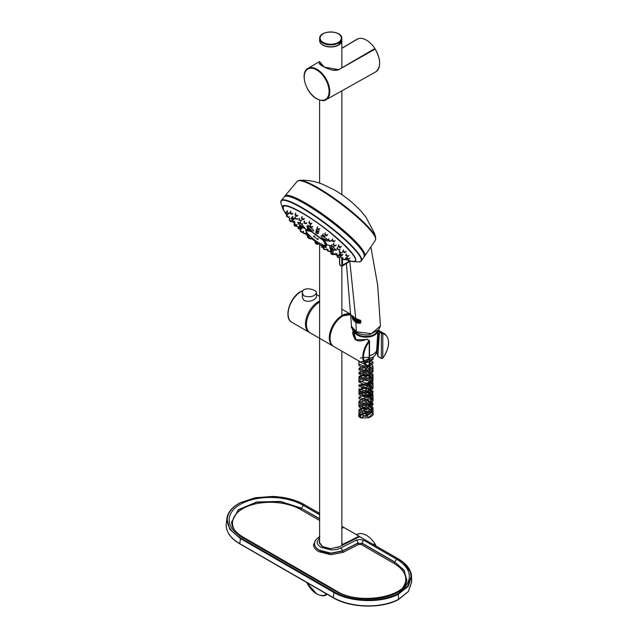 <?xml version="1.0" encoding="UTF-8"?>
<svg xmlns="http://www.w3.org/2000/svg" width="638" height="638" viewBox="0 0 638 638"><rect width="100%" height="100%" fill="white"/><g stroke="black" fill="none" stroke-linecap="round" stroke-linejoin="round"><path stroke-width="0.96" d="M349.329 260.743A45.537 7.728 -143 0 0 352.463 261.556A45.537 7.728 -143 0 0 351.331 252.146A45.537 7.728 -143 0 0 307.014 215.772A45.537 7.728 -143 0 0 283.033 209.24A45.537 7.728 -143 0 0 284.644 211.976M346.617 542.555L357.176 537.108L346.617 542.611M342.646 545.131L341.992 544.35L341.848 540.944M359.138 536.414L357.16 537.1M341.984 528.336L343.802 527.395L358.995 536.167M359.13 536.414L342.63 544.772L341.769 544.565L341.848 541.495M341.832 544.405L342.151 542.874M319.614 540.219L319.159 542.093L322.565 546.575L330.747 548.696L339.934 546.599M340.453 546.216L359.665 536.662L398 558.8L403.535 562.708L410.21 571.776L411.087 576.6L407.762 585.867L397.976 593.619L398.319 594.225L408.161 586.45L411.566 576.664C411.167 569.814 406.725 563.856 398.232 558.784L359.665 536.662M403.049 587.12A40.042 21.875 -177.5 0 0 394.045 563.458L361.387 544.605A1.013 0.582 120 0 0 362.137 543.432L357.87 543.297L362.137 543.432L394.755 562.269L394.013 563.442M315.627 540.211L313.489 544.74C313.601 547.332 315.3 549.605 318.585 551.575L330.795 554.725L343.037 552.38L358.548 544.509A1.013 0.606 63.1 0 1 357.87 543.297L342.367 551.16L330.835 553.377A16.365 8.94 -177.5 0 1 319.335 550.403A16.365 8.94 -177.5 0 1 314.534 543.967L314.574 543.289M304.82 505.017L304.717 504.794C295.482 499.682 284.755 496.898 272.546 496.444L255.144 497.752L240.303 502.704C232.176 506.979 227.686 512.338 226.825 518.782L229.752 529.269L240.199 538.416L333.722 592.415C350.685 602.519 381.54 603.381 398.319 594.225L398.543 599.337L408.36 591.442L411.709 581.569M234.529 529.963A40.042 21.875 -177.5 0 1 251.46 504.953A40.042 21.875 -177.5 0 1 300.777 509.61L301.527 508.446L280.489 501.651L256.763 502.218L238.365 509.945L231.506 522.227M406.733 579.743L404.077 570.412L394.778 562.03L362.145 543.185A2.424 1.404 120 0 1 363.939 540.378L360.111 539.389L356.267 540.131A2.424 1.459 63.1 0 1 357.886 543.05L342.367 550.921L330.843 553.13L319.359 550.163C316.249 548.313 314.646 546.176 314.558 543.728L314.566 543.401M411.566 576.911L410.705 572.182M397.976 593.619A45.394 24.802 -177.5 0 1 334.097 591.825L240.574 537.834A45.394 24.802 -177.5 0 1 240.55 502.728L255.304 497.815L272.546 496.524L281.398 497.297L297.651 501.516L304.486 504.802L319.614 513.542M356.267 540.131L340.756 548.002A13.932 7.608 -177.5 0 1 330.939 549.884L321.153 547.356C318.522 545.777 317.158 543.951 317.07 541.877L319.614 537.531M343.069 527.1L343.077 527.522L343.069 527.1M352.607 316.998L352.336 317.317L351.945 316.185L352.782 316.576L352.28 315.746C351.546 315.427 351.57 316.017 352.359 317.517L352.886 317.852L352.607 316.998M355.677 320.053L356.347 318.968L355.581 318.21L356.195 319.486L355.677 320.053M358.381 320.707L358.779 321.448L358.692 319.774L358.205 320.244L357.009 319.048L357.097 320.723L357.567 320.188L358.381 320.707M358.723 322.796L355.868 321.791L353.277 319.694L355.773 321.775L358.668 322.804M352.742 319.343L353.277 319.694M355.733 321.066L360.709 322.828L355.829 320.802L352.2 317.915L355.844 321.066M360.933 321.911L359.92 321.64L359.888 321.042L360.59 321.05L359.808 320.547L360.709 320.404L359.401 320.029L359.489 321.696L360.933 321.911M359.346 319.981L359.441 321.648L359.401 320.029M355.717 318.617L355.765 319.63L355.206 318.713L355.701 318.426M354.808 338.571L353.994 330.468M379.251 333.594L377.784 332.733L378.805 333.61L376.787 353.348L377.967 354.042M379.267 333.881L378.805 333.61M377.433 353.739L377.887 356.451L377.951 354.273L377.895 356.451A0.502 0.502 0 0 0 378.055 356.602L377.951 355.167M377.832 356.339A0.502 0.502 0 0 1 377.8 356.195L377.887 354.999M352.647 332.518L352.726 333.363C354.417 339.743 356.562 343.244 366.826 339.249L367.368 339.512M377.648 330.747L379.395 332.103L377.951 354.273M381.843 358.46L381.372 358.341L381.372 333.57L381.915 332.9L382.64 333.164A0.502 0.407 99.6 0 1 382.8 333.826L379.371 332.286M379.379 332.183L379.379 332.183A0.502 0.494 12.9 0 1 380.057 331.832L379.291 333.53M382.72 358.157L382.8 358.085A17.689 10.216 120 0 0 382.8 333.826L382.8 358.085L381.372 358.341L377.951 356.371M369.219 365.359L369.219 341.665A17.689 10.216 120 0 0 369.219 365.925A0.502 0.407 99.6 0 1 368.668 366.18A18.191 10.503 120 0 1 366.555 365.43L368.78 366.22L369.514 365.702L369.514 341.075L369.115 340.357L366.826 339.472L355.151 339.823L352.312 328.666M369.219 341.665L368.676 340.54M378.31 356.578L381.476 358.572L382.848 358.181C389.826 347.383 390.464 339.288 384.746 333.913L378.278 330.205L381.915 332.9M303.76 295.793C310.012 297.675 314.247 296.71 316.472 292.882C316.911 289.142 301.886 286.095 302.316 292.882L303.76 295.793M316.472 292.882L316.472 297.133L314.398 299.453C310.594 301.67 307.022 301.894 303.696 300.123L302.316 297.133L302.316 292.882M309.725 332.589A18.191 10.503 -60 0 1 309.231 332.334A18.191 10.503 -60 0 1 306.447 317.756A18.191 10.503 -60 0 1 318.33 301.718A18.191 10.503 -60 0 1 319.614 301.056M331.856 329.344A16.883 9.745 -60 0 1 336.154 321.903M333.451 346.298A18.191 10.503 -60 0 1 333.068 346.091A18.191 10.503 -60 0 1 332.964 325.268A18.191 10.503 -60 0 1 351.052 314.462L341.848 309.143M333.068 346.091L310.196 332.892A18.191 10.503 -60 0 1 307.468 318.107A18.191 10.503 -60 0 1 319.614 302.101M361.539 361.523L368.955 361.714L372.975 366.1L372.975 367.751L366.005 372.807L359.027 369.817L366.005 366.818L372.975 371.882L366.005 376.938L359.034 373.94L366.236 370.973L372.975 376.005L366.914 380.942L359.027 378.071L363.166 375.144L368.509 375.583L372.975 380.128L366.005 385.192L359.034 382.194L366.547 379.267L372.975 384.259L366.866 389.204L359.027 386.325L366.196 383.342L372.975 388.382L366.005 393.447L359.027 390.448L366.005 387.457L372.975 392.514L372.975 390.863L366.005 395.919L359.034 392.928L366.005 389.93L372.975 394.986L366.005 400.042L359.034 397.051L365.957 394.053L372.975 399.117L366.053 404.165L359.027 401.182L364.33 398.144L372.975 403.24L366.348 408.264L359.027 405.305L366.26 402.339L372.975 407.371L366.387 412.387L359.027 409.429L366.132 406.446L372.975 411.494L366.005 416.55L359.027 413.56L363.516 410.585L371.332 412.387C374.602 413.783 373.645 415.593 368.461 417.826L360.598 417.93L358.676 416.367L367.321 412.3L371.204 412.459L361.1 417.675M368.461 417.826L361.674 405.505L369.211 405.186L373.15 400.72L369.083 396.302L361.563 396.054L372.536 394.683L367.209 397.498L372.863 393.869L370.837 388.925L363.397 387.394L358.875 390.169L362.352 393.319L369.912 392.49L373.102 387.792L368.333 383.669L371.978 386.907L360.717 384.491L367.998 384.937L373.047 380.95L370.2 376.173L362.655 375.136L369.514 363.461M363.939 362.575L369.514 359.338M371.332 412.387L369.466 365.917M369.083 365.765L369.873 361.977M364.115 360.909L370.311 358.077M364.769 363.062L371.085 361.267L373.031 356.985M372.975 359.497L372.975 357.846L369.514 362.009M360.303 358.006L368.102 357.304L372.975 361.977L366.005 367.033L359.034 364.035L359.027 365.686L366.005 368.684L372.975 363.628L372.975 361.977M372.975 366.1L366.005 371.156L359.027 368.166L366.132 365.183M369.41 366.021L372.975 370.231L366.005 375.288L359.034 372.289L366.005 369.298L372.975 374.354L366.005 379.411L359.034 376.42L366.236 373.445L372.975 378.478L366.914 383.422L359.027 380.543L363.166 377.624L368.509 378.063L372.975 382.609L366.005 387.665L359.027 384.674L359.027 386.325M372.975 388.382L372.975 386.732L366.866 391.684L359.027 388.797L359.027 390.448M367.321 412.3L358.923 414.716L361.539 417.842M365.438 364.601L359.034 361.563L359.027 361.084M372.975 392.514L366.005 397.57L359.034 394.579L365.957 391.58L372.975 396.637L366.053 401.693L359.027 398.702L359.027 397.051M372.975 400.162L372.975 400.768L366.348 405.784L359.034 402.825L366.26 399.859L372.975 404.891L366.387 409.907L359.027 406.956L366.124 403.974L372.983 409.022L366.005 414.078L359.027 411.079L363.062 408.176L370.503 409.5L372.975 413.145L368.517 417.691M361.682 417.778L359.034 415.21L367.233 412.395M376.061 351.761L376.061 352.83A10.056 5.806 180 0 1 369.514 358.269M373.334 354.17A10.056 5.806 180 0 1 373.118 354.297A10.056 5.806 180 0 1 369.514 355.629M377.927 330.524A11.931 6.882 180 0 1 377.919 330.556L376.683 349.903A10.687 6.165 180 0 1 373.557 354.042A10.687 6.165 180 0 1 369.514 355.502M377.919 330.556A11.931 6.882 180 0 1 366.005 337.183A11.931 6.882 180 0 1 354.082 330.556A11.931 6.882 180 0 1 354.082 330.54M377.241 331.066A11.42 6.595 180 0 1 365.997 336.481A11.42 6.595 180 0 1 354.768 331.058M355.916 322.493L353.293 320.101L355.9 322.23L358.979 323.386L355.916 322.493L356.347 331.784L371.404 333.65L380.463 325.994L377.648 285.082L370.869 246.914M359.896 323.243L355.884 321.775L353.42 319.718M355.789 320.053C354.616 318.888 354.465 318.163 355.342 317.868L356.506 318.817L356.132 320.188M359.393 319.885L360.797 320.587M360.031 321.05L361.02 322.094M359.999 320.467L360.677 321.225M357.017 318.896L358.277 320.029M357.583 320.236L357.535 320.874M358.325 319.486L358.883 319.678L358.875 321.44M380.463 325.994L378.645 329.846L369.888 334.464C366.994 335.811 358.907 334.224 356.554 332.207C352.304 329.096 350.637 327.15 351.538 326.377L356.347 331.784M355.789 321.648L352.631 319.239L355.844 321.153M353.875 317.301L353.723 318.514L353.324 318.187L353.237 316.48L353.923 316.95L354.664 319.271L353.875 317.301M352.662 317.277L352.12 316.169L352.91 316.225L351.817 315.483M352.662 316.815L353.069 317.828L352.495 317.533M338.483 44.963A10.87 6.276 180 0 1 338.411 45.003A10.87 6.276 180 0 1 322.98 44.963M341.801 39.955A11.117 6.42 180 0 1 341.848 40.569A11.117 6.42 180 0 1 338.595 45.107A11.117 6.42 180 0 1 326.473 46.494A11.117 6.42 180 0 1 319.614 40.569A11.117 6.42 180 0 1 319.662 39.955M356.698 534.748L358.006 533.966A18.805 10.862 60 0 1 374.929 543.736L375.136 544.27A18.606 10.742 60 0 1 376.173 546.04M374.929 543.736L373.549 544.525M357.806 534.269L357.567 534.173A18.805 10.854 60 0 0 356.849 534.54L357.583 534.165M373.972 544.772L374.977 544.182M357.806 39.078L357.567 38.982A18.805 10.854 60 0 0 356.849 39.341L357.583 38.974M332.55 70.22L338.794 69.662L374.929 48.974L338.834 69.566C333.156 72.892 318.147 64.494 319.207 63.106L322.82 66.32M339.025 69.67L324.431 67.173L319.614 61.766M338.794 69.662L375.16 49.054C380.974 59.677 381.141 67.301 375.654 71.919A18.805 10.854 60 0 0 375.08 49.094L375.136 49.078A18.606 10.742 60 0 1 379.618 63.345M340.62 68.545L374.929 48.544L374.984 48.99M374.929 48.544A18.805 10.862 -120 0 0 358.006 38.774L341.848 48.392M330.053 248.174L332.342 249.841L330.157 249.035L330.588 247.456M322.732 239.362L325.005 241.052L322.812 240.223L323.259 238.66M315.954 232.806C318.378 234.975 316.201 232.065 315.954 232.806M307.428 228.221L309.669 229.943L307.5 229.066L307.939 227.543M299.445 225.884L301.678 227.622L299.533 226.729L299.948 225.214M306.766 234.688L309.015 236.411L306.878 235.55L307.277 234.01M337.031 253.366L336.362 254.251L338.698 255.854L339.033 255.415M339.607 253.709L338.938 254.594L341.282 256.181L341.809 255.487M340.341 253.103L339.926 253.653L342.271 255.248L342.997 254.291M339.926 250.622L339.256 251.508L341.593 253.111L342.319 252.154M337.646 247.408L336.976 248.302L339.304 249.913L340.014 248.964M333.913 243.349L333.235 244.25L335.548 245.877L336.258 244.936M328.977 238.716L328.291 239.625L330.588 241.284L331.289 240.343M328.49 240.598C330.97 242.703 328.793 239.784 328.49 240.598M323.171 233.835L322.485 234.744L324.758 236.435L325.46 235.51M322.676 235.725C325.117 237.886 322.972 234.872 322.676 235.725M316.911 229.026L316.209 229.951L318.466 231.666L319.152 230.749M316.384 230.924C318.801 233.141 316.679 230.055 316.384 230.924M310.594 224.624L309.893 225.557L312.126 227.295L312.811 226.386M310.06 226.522C312.437 228.787 310.339 225.661 310.06 226.522M304.677 220.923L303.967 221.864L306.176 223.635L306.854 222.734M304.127 222.829C306.471 225.134 304.382 221.984 304.127 222.829M299.549 218.18L298.831 219.137L301.024 220.923L301.702 220.03M295.561 216.585L294.836 217.542L297.021 219.344L297.691 218.459M292.978 216.25L292.26 217.207L294.437 219.017L294.9 218.403M291.997 217.183L291.271 218.14L293.448 219.951L293.982 219.249M291.949 220.285L294.126 222.088L294.796 221.203M291.805 220.995L296.423 225.286L297.093 224.393M298.68 226.602L297.97 227.551L300.171 229.321L300.562 228.811M305.131 233.923L303.042 233.022L302.906 232.176L305.131 233.923L305.817 233.014M309.414 236.124L308.712 237.049L310.961 238.771L311.647 237.854M315.108 241.682L317.261 243.541L317.955 242.615M327.238 249.929L329.543 251.563L330.253 250.63M333.044 251.771L332.366 252.664L334.695 254.275L335.413 253.326M342.821 257.401L342.167 258.27L344.584 259.77L345.341 258.765M342.439 259.195L342.598 265.225L341.888 265.233L341.673 257.792M346.051 257.84L345.405 258.701L347.83 260.184L348.531 259.251M346.641 257.529L349.066 259.004L346.777 258.406L347.295 256.659M346.458 253.964L345.804 254.833L348.22 256.324L348.978 255.312M343.595 249.929L342.941 250.798L345.333 252.321L346.083 251.324M338.922 244.817L338.252 245.702L340.612 247.265L341.354 246.284M338.475 246.699C341.059 248.684 338.866 245.758 338.475 246.699M332.733 238.987L332.055 239.888L334.376 241.499L335.109 240.534M332.254 240.893C334.783 242.99 332.653 239.848 332.254 240.893M325.46 232.838L324.766 233.755L327.055 235.422L327.765 234.481M324.949 234.768C327.414 236.969 325.34 233.644 324.949 234.768M316.958 228.029L319.144 229.449L319.837 228.524M317.062 228.731C319.455 231.044 317.437 227.575 317.062 228.731M309.701 221.234L308.975 222.191L311.177 223.978L311.862 223.069M309.119 223.196C311.448 225.613 309.47 222.04 309.119 223.196M302.276 216.577L301.543 217.55L303.704 219.384L304.374 218.499M301.67 218.547C303.935 221.035 301.989 217.43 301.67 218.547M295.857 213.116L295.099 214.113L297.236 215.987L297.898 215.11M295.219 215.086C297.436 217.638 295.498 214.049 295.219 215.086M290.856 211.098L290.099 212.111L292.204 214.017L292.858 213.148M287.626 210.668L286.861 211.68L288.958 213.602L289.604 212.741M286.39 211.84L285.625 212.853L287.714 214.783L288.368 213.913M286.933 214.926L286.462 215.556L288.567 217.462L289.221 216.593M290.075 218.587L289.325 219.584L291.446 221.466L291.885 220.892M294.301 224.305L294.014 224.688L296.168 226.53L296.837 225.637M294.014 224.688L294.174 225.541L296.168 226.53M300.937 229.528L300.211 230.501L302.404 232.296L303.082 231.387M300.211 230.501L300.386 231.347C301.583 232.352 301.583 232.352 300.394 231.355L301.112 231.985M307.683 237.48L308.736 238.325L307.492 236.634L308.601 237.36M315.587 243.533L316.775 244.402L315.363 242.671M323.362 248.086L325.603 249.817L326.329 248.86M323.283 248.198L323.522 249.075L325.603 249.817M331.385 251.946L330.715 252.831L333.307 254.107M330.715 252.831L330.97 253.725C331.991 254.602 332.701 254.833 333.076 254.403M339.552 257.8L337.374 257.146L337.159 256.269L339.552 257.8L340.301 256.803M355.27 260.687C354.76 261.389 353.5 261.58 351.482 261.277C368.501 265.767 330.867 229.082 301.694 212.853C286.988 204.646 280.951 203.721 283.567 210.077L285.521 213.339M314.654 236.004L313.481 236.227L318.131 239.729L318.019 238.532M306.025 230.063A12.624 2.145 37 0 1 306.033 230.031A12.624 2.145 37 0 1 311.32 231.634A12.624 2.145 37 0 1 322.828 240.239M323.259 240.646A12.624 2.145 37 0 1 326.138 245.183A12.624 2.145 37 0 1 326.114 245.191M299.732 222.909L297.643 222.207L299.302 224.935L302.731 227.431L299.326 225.039L298.911 223.786M307.309 227.367L308.234 227.694L307.691 227.87L307.293 226.849L308.617 227.495L310.858 229.847M325.268 240.701L325.189 239.888L326.233 240.973M330.325 247.815L332.589 249.514M321.951 244.952L322.812 245.104L322.326 245.471L321.879 244.737M334.081 249.769L336.473 250.415L333.69 249.681L331.585 247.64L329.902 247.121M333.084 249.602L329.75 246.834M326.114 240.949L325.005 239.409L322.509 238.237M307.899 233.923L306.559 233.588M303.146 227.543L305.427 228.795L302.579 227.495L302.97 227.168L300.992 225.413L299.302 224.895M321.823 244.442L321.456 243.74M325.077 247.265L325.707 247.384L325.38 246.81L323.171 245.024M322.629 239.577L309.358 230.159M307.971 229.536L305.658 229.6L306.017 230.773M326.704 245.423L326.648 245.431C327.485 245.088 326.736 243.708 324.407 241.284M322.74 240.111L311.264 231.562L305.993 230.47M325.707 245.343L323.458 240.805M326.345 247.464L325.635 245.447M336.473 250.415L333.379 247.305M331.114 245.805L327.78 245.04M306.192 231.419L306.264 232.75M323.402 239.37C322.11 237.87 322.7 238.046 325.189 239.888L327.182 239.266C321.217 234.856 319.63 234.64 322.429 238.62L322.972 239.043M326.281 240.973L328.737 240.877M328.227 240.263L327.182 239.266M305.427 228.795L301.941 224.504M297.643 222.207L299.007 224.113M307.117 226.857L307.771 225.158L313.242 229.768C314.159 231.163 313.497 231.403 311.256 230.493L310.204 229.72M307.237 227.16L306.878 226.211L307.452 226.889M341.888 265.233C341.218 266.389 340.501 265.974 339.743 263.996L339.56 257.784M284.325 196.807A49.923 8.477 37 0 1 329.248 220.134A49.923 8.477 37 0 1 364.059 256.883L361.371 260.878A50.179 8.517 37 0 0 326.377 223.946A50.179 8.517 37 0 0 281.222 200.492L284.325 196.807C290.298 193.051 312.046 206.879 333.243 222.901C351.243 237.472 365.702 250.63 364.059 256.883M359.226 261.899A50.011 8.493 -143 0 0 359.274 261.899A50.011 8.493 -143 0 0 356.379 251.484A50.011 8.493 -143 0 0 309.853 212.901A50.011 8.493 -143 0 0 280.824 202.788A50.011 8.493 -143 0 0 280.824 202.796A50.011 8.493 -143 0 0 280.84 202.852M286.071 196.121A49.62 8.422 37 0 1 329.383 219.951A49.62 8.422 37 0 1 364.234 255.017M349.664 260.854L342.598 265.225L342.231 266.118L349.744 261.476L350.039 260.495M339.743 263.996L339.727 263.582M342.494 544.525L346.514 542.491M358.548 544.509L361.387 544.605M300.777 509.61L319.614 520.488M398.16 599.553L398.543 599.337L398.16 599.553A45.713 24.978 -177.5 0 1 333.61 597.862L333.267 597.646L333.61 597.862M411.566 576.664L411.717 581.904L408.328 591.617L398.415 599.576C381.58 608.891 350.509 608.078 333.379 597.878M398.543 599.313A46.215 25.249 -177.5 0 1 333.275 597.599L333.267 597.646M239.752 543.656L333.267 597.599L334.097 591.825M343.037 552.38A1.013 0.606 63.1 0 1 342.367 551.16L342.367 550.921A2.424 1.459 63.1 0 0 340.756 548.002M319.614 518.63L301.527 508.446L319.614 518.885M240.574 537.834L239.752 543.608A46.215 25.249 -177.5 0 1 226.283 523.838C225.756 531.51 230.278 538.193 239.856 543.887L333.371 597.878M319.614 514.786L303.345 505.392L301.551 508.207L280.433 501.404L256.635 502.002L238.253 509.802L231.514 522.378M406.701 579.99L404.133 570.22L394.778 562.03L396.573 559.223L363.939 540.378M360.007 536.861L359.904 536.654A0.502 0.502 0 0 0 359.417 536.638L338.81 547.069L330.739 548.608C324.279 547.42 321.775 547.994 319.646 542.332M319.614 513.391L304.486 504.802M411.574 576.911L411.087 576.505M408.208 586.386L407.762 585.867M241.922 537.14L335.149 590.963L336.274 590.9L243.046 537.068L241.922 537.14A43.496 23.758 -177.5 0 1 241.874 503.51A43.496 23.758 -177.5 0 1 303.345 505.392M396.573 559.223A43.496 23.758 -177.5 0 1 396.613 592.854A43.496 23.758 -177.5 0 1 335.149 590.963M341.848 526.374L342.734 526.884L341.848 527.355M341.848 528.168L343.077 527.714M342.917 315.914A18.191 10.503 -60 0 1 351.052 314.566L342.813 315.906C331.824 321.592 325.524 342.654 333.818 346.53A18.191 10.503 -60 0 1 331.034 331.951A18.191 10.503 -60 0 1 342.917 315.914M330.053 338.116A17.992 10.391 -60 0 1 342.773 316.001A17.992 10.391 -60 0 1 342.845 315.954M384.746 333.913A18.191 10.503 120 0 0 382.64 333.164M368.668 341.226A18.191 10.503 120 0 0 366.555 365.43L333.818 346.53M369.219 340.588L367.257 339.28M303.281 290.434L300.61 291.654C289.684 297.38 283.336 318.131 291.861 322.302A18.191 10.503 -60 0 1 289.078 307.723A18.191 10.503 -60 0 1 300.961 291.694A18.191 10.503 -60 0 1 303.09 290.673M299.589 180.291L297.244 181.304L284.899 195.994A49.947 8.477 37 0 1 329.846 219.336A49.947 8.477 37 0 1 364.681 256.101L375.399 240.191L375.726 237.655L374.618 233.548L365.893 217.064L360.606 210.723C352.846 202.493 344.169 195.611 334.583 190.068L322.334 184.159C315.076 181.232 307.492 179.94 299.589 180.291L299.589 180.291A48.592 8.246 37 0 1 317.979 187.787A48.592 8.246 37 0 1 375.726 237.655M297.244 181.304A48.927 8.31 37 0 1 341.274 204.176A48.927 8.31 37 0 1 375.399 240.191M285.146 196.241A49.644 8.43 37 0 1 329.631 219.631A49.644 8.43 37 0 1 364.378 255.934M355.797 320.109L355.829 320.802M349.823 261.421L355.677 318.003M338.555 44.923A11.069 6.388 180 0 1 326.496 46.303A11.069 6.388 180 0 1 319.662 40.401C319.183 45.992 332.167 49.07 338.515 45.011L341.801 40.401A11.069 6.388 180 0 1 338.555 44.923M319.662 38.503C319.144 29.938 342.319 29.938 341.801 38.503A11.069 6.388 180 0 1 338.555 43.025A11.069 6.388 180 0 1 326.496 44.405A11.069 6.388 180 0 1 319.662 38.503L319.662 40.401M338.236 42.427A10.615 6.133 180 0 1 320.475 39.684A10.615 6.133 180 0 1 333.475 32.171A10.615 6.133 180 0 1 338.236 42.427M375.08 544.286A18.805 10.854 60 0 1 376.085 545.992M327.023 594.209A18.071 10.439 60 0 1 325.978 594.951L327.158 594.289M326.504 593.914A17.585 10.152 60 0 1 316.655 593.818A17.585 10.152 60 0 1 306.798 582.534M341.848 48.336L357.567 38.982M319.614 61.487L307.899 68.449A18.071 10.439 60 0 1 308.712 68.043A18.071 10.439 60 0 1 326.425 79.535A18.071 10.439 60 0 1 325.978 99.759L375.654 71.919M316.655 98.627A17.585 10.152 60 0 1 304.214 77.086A17.585 10.152 60 0 1 316.655 69.909A17.585 10.152 60 0 1 329.088 91.449A17.585 10.152 60 0 1 316.655 98.627M331.912 244.601L331.234 245.502L333.53 247.153L334.232 246.22M316.408 230.996L315.77 231.849L318.027 233.556L318.713 232.639M300.554 221.681L299.852 222.622L302.069 224.377L302.747 223.483M299.589 226.793L301.614 228.803L302.292 227.902M315.14 240.335L314.861 240.709L317.126 242.4L317.469 241.954M322.07 245.837L324.343 247.52L322.19 246.707L322.597 245.136M330.962 249.697L333.084 251.579L333.786 250.646M309.294 236.044L309.079 235.262C306.894 233.652 306.376 233.492 307.508 234.8M307.476 234.784L306.647 233.835L307.843 234.194M309.677 229.433C310.897 229.847 310.419 229.265 308.234 227.694M307.771 225.158L308.178 227.527C310.658 229.305 311.208 229.967 309.813 229.497M309.725 229.473L310.722 229.528M325.045 239.904C322.852 238.285 322.326 238.134 323.466 239.449M324.319 247.01C325.555 247.424 325.069 246.842 322.868 245.279M322.812 244.801L322.812 245.104C325.308 246.882 325.858 247.544 324.455 247.073M324.367 247.05L325.946 247.121M311.033 229.863L311.256 230.493M352.463 261.556L359.274 261.899L361.371 260.878M283.033 209.24L280.824 202.796L281.222 200.492M342.231 266.118C340.612 266.102 339.735 265.328 339.591 263.789L339.424 257.919M359.202 536.749L359.09 536.159L343.699 527.387M341.848 528.36L343.707 527.387M226.825 518.782L226.283 523.838M319.829 536.51C316.257 538.799 314.51 541.016 314.59 543.161M243.046 537.068C237.464 533.759 233.899 530.13 232.344 526.183L231.506 522.147M336.274 590.9C359.21 605.948 407.602 596.394 406.749 579.599M341.848 526.23L342.965 526.868M358.668 322.836L355.789 321.815L353.316 319.75M355.757 321.105L360.55 323.123M354.313 334.145L355.868 339.049L356.945 340.317M378.621 344.049L378.693 342.933M291.861 322.302L309.231 332.334M316.472 294.493L319.614 296.303M358.923 402.339L358.923 405.792M373.015 400.05L373.015 395.696M358.923 389.954L358.923 393.415M373.015 387.665L373.015 383.326M358.923 377.584L358.923 381.038M373.015 379.427L373.015 375.064M373.023 371.156L373.015 366.818M358.931 361.076L358.923 364.537M373.023 358.779L373.326 356.809M373.015 412.419L373.023 408.097M358.931 410.585L358.931 414.054M358.676 416.367L358.931 414.716M359.027 368.166L359.027 369.817M359.027 372.289L359.027 373.94M359.027 376.42L359.027 378.071M359.027 380.543L359.027 382.194M359.027 392.928L359.027 394.579M359.027 401.174L359.027 402.825M359.027 405.305L359.027 406.956M359.027 409.429L359.027 411.079M359.027 413.56L359.027 415.21M372.975 370.231L372.975 371.882M372.975 374.354L372.975 376.005M372.975 378.478L372.975 380.128M372.975 382.609L372.975 384.259M372.975 394.986L372.975 396.637M372.975 404.293L372.975 404.891M372.975 407.371L372.975 409.022M372.975 411.494L372.975 413.145M373.118 354.297L373.557 354.042M364.234 256.564L364.681 256.101M284.899 195.994L284.588 196.552M351.538 326.385L346.418 263.534M341.801 38.503L341.801 40.401M319.614 100.126L319.614 183.178M319.614 244.553L319.614 543.72M341.848 40.569L341.848 67.429M341.848 90.859L341.848 194.654M341.848 266.253L341.848 315.666M341.848 351.163L341.848 544.326M373.908 544.74L375.16 544.246L376.229 546.08M306.671 582.462L316.759 594.034C321.48 596.083 324.551 596.386 325.978 594.951M341.848 48.265L356.849 39.341M307.899 68.449C299.613 72.573 305.929 93.204 316.759 98.842C321.48 100.892 324.551 101.195 325.978 99.759M332.845 249.171L332.342 249.841M331.234 245.502L331.321 246.364L333.53 247.153M325.516 240.374L325.005 241.052M315.77 231.849L315.834 232.703L318.027 233.556M310.196 229.241L309.669 229.943M299.852 222.622L299.924 223.475L302.069 224.377M302.213 226.913L301.678 227.622M299.397 227.048L299.493 227.902L301.614 228.803M309.542 235.709L309.015 236.411M314.861 240.709L314.989 241.563L317.126 242.4M324.862 246.834L324.343 247.52M336.362 254.251L336.505 255.12L338.698 255.854M338.938 254.594L339.073 255.455C340.11 256.412 340.844 256.651 341.282 256.181M339.926 253.653L340.046 254.522L342.271 255.248M339.256 251.508L339.36 252.377L341.593 253.111M336.976 248.302L337.063 249.171L339.304 249.913M333.235 244.25L333.307 245.112L335.548 245.877M328.291 239.625L328.355 240.486L330.588 241.284M322.485 234.744L322.541 235.613L324.758 236.435M316.209 229.951L316.257 230.812C317.365 231.953 318.099 232.232 318.466 231.666M309.893 225.557L309.94 226.41L312.126 227.295M303.967 221.864L304.007 222.726L306.176 223.635M298.831 219.137L298.879 219.982L301.024 220.923M294.836 217.542L294.892 218.395L297.021 219.344M292.26 217.207L292.324 218.052L294.437 219.017M291.271 218.14L291.351 218.986L293.448 219.951M294.126 222.088L292.037 221.131L292.26 219.863M296.423 225.286L294.333 224.337L294.939 222.542M297.97 227.551L298.09 228.396L300.171 229.321M302.906 232.168L303.616 231.235M308.712 237.049L308.856 237.902C309.853 238.963 310.554 239.25 310.961 238.771M314.989 241.85L315.14 242.703L317.261 243.541M321.991 245.335L321.464 247.105L323.729 247.735M329.543 251.563L327.39 250.79L327.908 249.035M332.366 252.664L332.518 253.525C333.626 254.498 334.352 254.745 334.695 254.275M342.167 258.27L342.359 259.148L344.584 259.77M345.405 258.701L345.565 259.578L347.83 260.184M349.066 259.012L349.839 257.991M345.804 254.833L345.908 255.71L348.22 256.324M342.941 250.798L343.021 251.675C344.217 252.624 344.991 252.839 345.333 252.321M338.252 245.702L338.307 246.579C339.48 247.568 340.245 247.799 340.612 247.265M332.055 239.888L332.087 240.765C333.195 241.778 333.953 242.025 334.376 241.499M324.766 233.755L324.79 234.632C326.13 235.781 326.887 236.044 327.055 235.422L327.055 235.422M319.144 229.449L319.144 229.449C318.952 230.087 318.21 229.8 316.911 228.595L317.612 226.777M308.975 222.191L308.975 223.069C310.084 224.265 310.818 224.568 311.177 223.978M301.543 217.55L301.543 218.419C302.867 219.735 303.584 220.062 303.704 219.384M295.099 214.113L295.107 214.966C296.263 216.314 296.973 216.657 297.236 215.987L297.236 215.987M290.099 212.111L290.107 212.956C291.056 214.264 291.749 214.615 292.204 214.017L292.204 214.017M286.861 211.68L286.893 212.518L288.958 213.602M285.625 212.853L285.672 213.69C286.637 214.99 287.315 215.349 287.714 214.783L287.714 214.783M286.462 215.548L286.542 216.386L288.567 217.462M289.325 219.584L289.437 220.421C290.481 221.737 291.151 222.088 291.446 221.466L291.446 221.466M301.24 232.096L302.404 232.296M307.699 237.495L308.704 238.301M308.736 238.325L309.725 238.373M316.775 244.402L317.636 244.346L318.346 243.405M337.159 256.269L337.502 255.822M330.779 249.936L330.899 250.798L333.084 251.579M283.097 206.305L283.567 210.077M351.474 261.269L347.758 260.256M326.138 245.175C325.643 246.061 323.259 245.303 318.984 242.911C312.516 239.154 304.079 230.964 306.033 230.031M309.286 236.052L309.901 236.283M302.579 227.495L301.949 227.264M299.693 225.549L299.326 225.039M323.426 239.433L322.581 237.966M325.252 240.717L325.843 240.933M333.172 249.721L334.248 249.681M329.926 247.273L329.631 246.435M306.647 233.835L306.073 232.391L307.237 233.532M325.428 245.399L326.648 245.431M326.305 240.701L327.047 241.028L326.241 240.973M286.247 214.376L286.797 215.118M288.615 217.406L289.867 218.866M296.662 225.876L298.161 227.287M300.267 229.201L300.817 229.696M305.363 233.62L306.726 234.752M311.256 238.373L314.749 241.028M318.226 243.572L321.56 245.909M326.201 249.019L327.358 249.761M329.766 251.276L331.226 252.162M334.743 254.211L336.704 255.296M340.118 257.05L342.311 258.087M344.991 259.235L345.405 259.395"/></g></svg>
